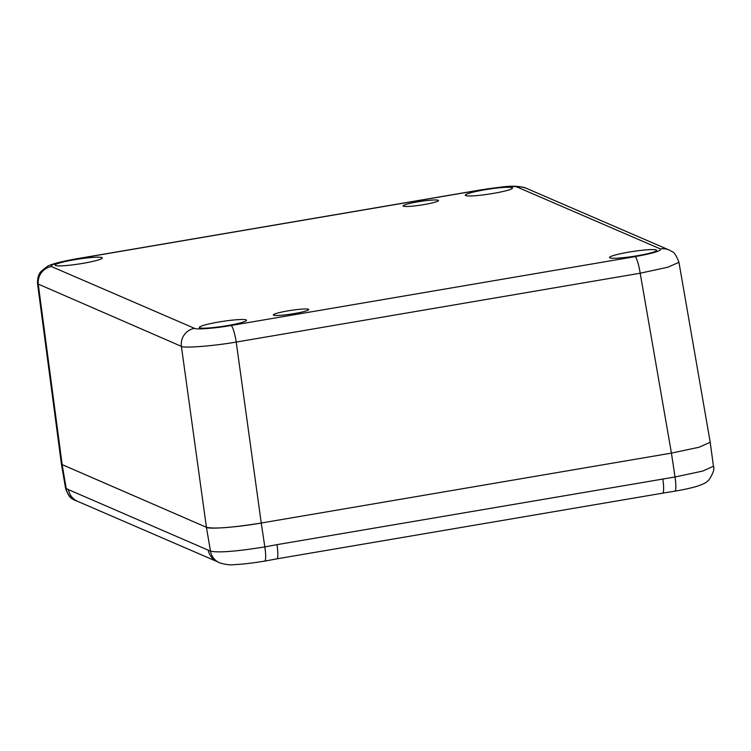<?xml version="1.0" encoding="UTF-8"?>
<svg xmlns="http://www.w3.org/2000/svg" width="751" height="751" viewBox="0 0 751 751"><rect width="100%" height="100%" fill="white"/><g stroke="black" fill="none" stroke-linecap="round" stroke-linejoin="round"><path stroke-width="1.13" d="M438.199 200.264A17.902 1.849 171.3 0 1 438.481 200.526A17.902 1.849 171.3 0 1 422.513 204.835A17.902 1.849 171.3 0 1 403.371 206.206A17.902 1.849 171.3 0 1 403.099 205.943A17.902 1.849 171.3 0 1 419.067 201.634A17.902 1.849 171.3 0 1 438.199 200.264M308.445 309.271A17.902 1.849 171.3 0 1 308.727 309.525A17.902 1.849 171.3 0 1 292.759 313.834A17.902 1.849 171.3 0 1 273.617 315.204A17.902 1.849 171.3 0 1 273.345 314.941A17.902 1.849 171.3 0 1 289.313 310.642A17.902 1.849 171.3 0 1 308.445 309.271M199.71 327.802A23.863 2.46 -8.7 0 0 225.225 325.972A23.863 2.46 -8.7 0 0 246.525 320.236A23.863 2.46 -8.7 0 0 246.15 319.888A23.863 2.46 -8.7 0 0 220.634 321.71A23.863 2.46 -8.7 0 0 199.344 327.455A23.863 2.46 -8.7 0 0 199.71 327.802M55.499 265.497A23.863 2.46 -8.7 0 0 81.014 263.667A23.863 2.46 -8.7 0 0 102.314 257.931A23.863 2.46 -8.7 0 0 101.939 257.584A23.863 2.46 -8.7 0 0 76.424 259.405A23.863 2.46 -8.7 0 0 55.123 265.15A23.863 2.46 -8.7 0 0 55.499 265.497M465.676 195.579A23.863 2.46 -8.7 0 0 491.182 193.758A23.863 2.46 -8.7 0 0 512.482 188.013A23.863 2.46 -8.7 0 0 512.107 187.666A23.863 2.46 -8.7 0 0 486.601 189.496A23.863 2.46 -8.7 0 0 465.301 195.232A23.863 2.46 -8.7 0 0 465.676 195.579M609.887 257.884A23.863 2.46 -8.7 0 0 635.402 256.063A23.863 2.46 -8.7 0 0 656.693 250.318A23.863 2.46 -8.7 0 0 656.318 249.97A23.863 2.46 -8.7 0 0 630.812 251.801A23.863 2.46 -8.7 0 0 609.512 257.537A23.863 2.46 -8.7 0 0 609.887 257.884M678.942 262.268L710.211 442.245L699.19 447.202L671.432 453.106L261.245 523.025C238.649 527.099 208.496 529.455 206.422 527.305L61.46 464.296L37.55 283.737M660.392 248.938A15.912 15.611 113.4 0 1 669.094 249.98L672.107 251.651C674.107 252.073 676.388 255.631 678.951 262.315L667.921 267.206L640.19 273.214L236.227 342.071C213.603 346.004 183.46 348.361 181.395 346.361L37.559 283.794C37.137 274.847 41.183 271.327 40.901 271.562L47.36 266.361C50.373 264.643 57.658 262.165 76.508 258.795A15.912 2.572 -99.7 0 1 76.79 258.832C58.475 262.165 50.026 264.737 51.434 266.53L194.518 328.347C195.908 329.783 216.006 328.215 231.073 325.493L635.036 256.635C653.351 253.303 661.8 250.74 660.392 248.938L517.298 187.121C515.918 185.685 495.82 187.262 480.753 189.975L76.79 258.832M694.544 486.995A33.814 3.492 171.3 0 1 693.962 487.155A33.814 3.492 171.3 0 1 674.971 491.154A33.814 3.492 171.3 0 1 667.686 492.309L276.837 558.847A15.912 2.572 80.3 0 1 276.556 558.81M264.784 561.072A33.814 3.492 171.3 0 1 234.584 564.602C230.782 565.25 225.798 564.668 219.621 562.846L219.621 562.846A15.912 15.611 113.4 0 1 210.496 551.159C218.241 552.877 236.358 551.459 264.831 546.906L277.006 544.644A15.912 2.572 80.3 0 1 276.837 558.847L271.271 559.889A33.814 3.492 171.3 0 1 264.784 561.072A15.912 2.572 80.3 0 0 264.831 546.906L261.245 523.025C232.547 527.615 214.27 529.042 206.422 527.305L61.46 464.315L65.544 488.169L68.454 489.624A15.912 15.611 113.4 0 0 77.569 501.311A15.912 15.611 113.4 0 0 77.578 501.321L217.02 561.56M277.006 544.644L675.018 476.988L671.432 453.106L261.245 523.025L236.227 342.071A15.912 2.572 -99.7 0 0 231.073 325.493M674.971 491.154A15.912 2.572 80.3 0 0 675.018 476.988L702.795 471.065L713.45 466.249C714.708 468.746 713.253 473.243 709.066 479.739L707.142 481.504C704.26 484.311 695.144 486.911 693.962 487.155M68.454 489.624L210.496 551.159L206.422 527.305L181.395 346.361A15.912 15.611 113.4 0 1 194.518 328.347M208.252 550.023A15.912 15.611 113.4 0 0 216.955 561.523M662.795 478.894A15.912 2.572 80.3 0 1 662.626 493.088M51.434 266.53A15.912 15.611 113.4 0 0 38.31 284.535L62.202 465L66.276 488.845A15.912 15.611 113.4 0 0 75.4 500.542L75.4 500.542C72.472 498.101 69.974 500.513 65.544 488.169M671.432 453.106L640.19 273.214A15.912 2.572 -99.7 0 0 635.036 256.635M669.094 249.98L526.01 188.163A15.912 15.611 113.4 0 0 517.298 187.121M480.753 189.975A15.912 2.572 -99.7 0 0 480.471 189.937L76.508 258.795M526.01 188.163C513.13 184.033 500.297 187.45 480.471 189.937M710.211 442.264L713.45 466.249M75.4 500.542L77.569 501.311M217.386 561.72L219.621 562.846"/></g></svg>
